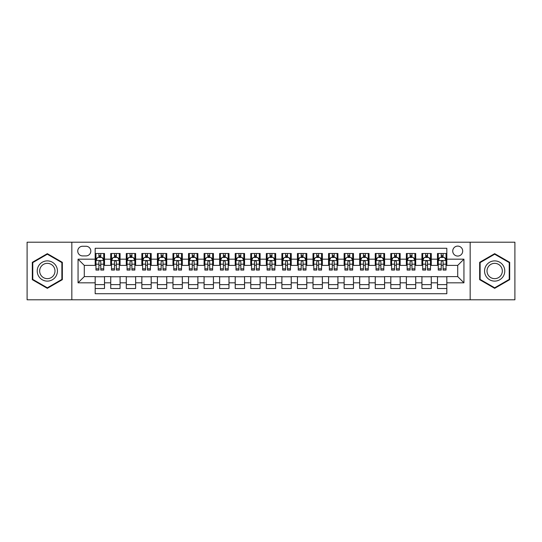 <?xml version="1.0" encoding="UTF-8"?>
<svg xmlns="http://www.w3.org/2000/svg" width="542" height="542" viewBox="0 0 542 542"><rect width="100%" height="100%" fill="white"/><g stroke="black" fill="none" stroke-linecap="round" stroke-linejoin="round"><path stroke-width="0.81" d="M457.719 246.102A4.98 4.98 0 0 0 452.739 251.082A4.98 4.98 0 0 0 457.719 256.061A4.98 4.98 0 0 0 462.699 251.082A4.98 4.98 0 0 0 457.719 246.102M470.165 299.787L514.9 299.787L514.9 242.213L470.165 242.213L470.165 299.787L71.835 299.787L71.835 242.213L27.1 242.213L27.1 299.787L71.835 299.787M446.825 253.493L437.489 253.493L437.489 259.178L431.269 259.178L431.269 265.397L437.489 265.397L437.489 259.178M431.269 259.178L431.269 253.493L421.933 253.493L421.933 259.178L415.707 259.178L415.707 265.397L421.933 265.397L421.933 259.178M415.707 259.178L415.707 253.493L406.371 253.493L406.371 259.178L400.145 259.178L400.145 265.397L406.371 265.397L406.371 259.178M400.145 259.178L400.145 253.493L390.809 253.493L390.809 259.178L384.59 259.178L384.59 265.397L390.809 265.397L390.809 259.178M384.59 259.178L384.59 253.493L375.254 253.493L375.254 259.178L369.027 259.178L369.027 265.397L375.254 265.397L375.254 259.178M369.027 259.178L369.027 253.493L359.692 253.493L359.692 259.178L353.465 259.178L353.465 265.397L359.692 265.397L359.692 259.178M353.465 259.178L353.465 253.493L344.129 253.493L344.129 259.178L337.91 259.178L337.91 265.397L344.129 265.397L344.129 259.178M337.91 259.178L337.91 253.493L328.574 253.493L328.574 259.178L322.348 259.178L322.348 265.397L328.574 265.397L328.574 259.178M322.348 259.178L322.348 253.493L313.012 253.493L313.012 259.178L306.786 259.178L306.786 265.397L313.012 265.397L313.012 259.178M306.786 259.178L306.786 253.493L297.45 253.493L297.45 259.178L291.23 259.178L291.23 265.397L297.45 265.397L297.45 259.178M291.23 259.178L291.23 253.493L281.894 253.493L281.894 259.178L275.668 259.178L275.668 265.397L281.894 265.397L281.894 259.178M275.668 259.178L275.668 253.493L266.332 253.493L266.332 259.178L260.106 259.178L260.106 265.397L266.332 265.397L266.332 259.178M260.106 259.178L260.106 253.493L250.77 253.493L250.77 259.178L244.55 259.178L244.55 265.397L250.77 265.397L250.77 259.178M244.55 259.178L244.55 253.493L235.214 253.493L235.214 259.178L228.988 259.178L228.988 265.397L235.214 265.397L235.214 259.178M228.988 259.178L228.988 253.493L219.652 253.493L219.652 259.178L213.426 259.178L213.426 265.397L219.652 265.397L219.652 259.178M213.426 259.178L213.426 253.493L204.09 253.493L204.09 259.178L197.871 259.178L197.871 265.397L204.09 265.397L204.09 259.178M197.871 259.178L197.871 253.493L188.535 253.493L188.535 259.178L182.308 259.178L182.308 265.397L188.535 265.397L188.535 259.178M182.308 259.178L182.308 253.493L172.973 253.493L172.973 259.178L166.746 259.178L166.746 265.397L172.973 265.397L172.973 259.178M166.746 259.178L166.746 253.493L157.41 253.493L157.41 259.178L151.191 259.178L151.191 265.397L157.41 265.397L157.41 259.178M151.191 259.178L151.191 253.493L141.855 253.493L141.855 259.178L135.629 259.178L135.629 265.397L141.855 265.397L141.855 259.178M135.629 259.178L135.629 253.493L126.293 253.493L126.293 259.178L120.067 259.178L120.067 265.397L126.293 265.397L126.293 259.178M120.067 259.178L120.067 253.493L110.731 253.493L110.731 265.397L104.511 265.397L104.511 253.493L95.175 253.493M95.175 288.507L104.511 288.507L104.511 276.603L110.731 276.603L110.731 288.507L120.067 288.507L120.067 276.603L126.293 276.603L126.293 282.822L120.067 282.822M126.293 282.822L126.293 288.507L135.629 288.507L135.629 276.603L141.855 276.603L141.855 282.822L135.629 282.822M141.855 282.822L141.855 288.507L151.191 288.507L151.191 276.603L157.41 276.603L157.41 282.822L151.191 282.822M157.41 282.822L157.41 288.507L166.746 288.507L166.746 276.603L172.973 276.603L172.973 282.822L166.746 282.822M172.973 282.822L172.973 288.507L182.308 288.507L182.308 276.603L188.535 276.603L188.535 282.822L182.308 282.822M188.535 282.822L188.535 288.507L197.871 288.507L197.871 276.603L204.09 276.603L204.09 282.822L197.871 282.822M204.09 282.822L204.09 288.507L213.426 288.507L213.426 276.603L219.652 276.603L219.652 282.822L213.426 282.822M219.652 282.822L219.652 288.507L228.988 288.507L228.988 276.603L235.214 276.603L235.214 282.822L228.988 282.822M235.214 282.822L235.214 288.507L244.55 288.507L244.55 276.603L250.77 276.603L250.77 282.822L244.55 282.822M250.77 282.822L250.77 288.507L260.106 288.507L260.106 276.603L266.332 276.603L266.332 282.822L260.106 282.822M266.332 282.822L266.332 288.507L275.668 288.507L275.668 276.603L281.894 276.603L281.894 282.822L275.668 282.822M281.894 282.822L281.894 288.507L291.23 288.507L291.23 276.603L297.45 276.603L297.45 282.822L291.23 282.822M297.45 282.822L297.45 288.507L306.786 288.507L306.786 276.603L313.012 276.603L313.012 282.822L306.786 282.822M313.012 282.822L313.012 288.507L322.348 288.507L322.348 276.603L328.574 276.603L328.574 282.822L322.348 282.822M328.574 282.822L328.574 288.507L337.91 288.507L337.91 276.603L344.129 276.603L344.129 282.822L337.91 282.822M344.129 282.822L344.129 288.507L353.465 288.507L353.465 276.603L359.692 276.603L359.692 282.822L353.465 282.822M359.692 282.822L359.692 288.507L369.027 288.507L369.027 276.603L375.254 276.603L375.254 282.822L369.027 282.822M375.254 282.822L375.254 288.507L384.59 288.507L384.59 276.603L390.809 276.603L390.809 282.822L384.59 282.822M390.809 282.822L390.809 288.507L400.145 288.507L400.145 276.603L406.371 276.603L406.371 282.822L400.145 282.822M406.371 282.822L406.371 288.507L415.707 288.507L415.707 276.603L421.933 276.603L421.933 282.822L415.707 282.822M421.933 282.822L421.933 288.507L431.269 288.507L431.269 276.603L437.489 276.603L437.489 282.822L431.269 282.822M82.574 255.905L85.995 255.905A4.824 4.824 0 0 0 90.819 251.082A4.824 4.824 0 0 0 85.995 246.258L82.574 246.258A4.824 4.824 0 0 0 77.75 251.082A4.824 4.824 0 0 0 82.574 255.905M470.165 242.213L71.835 242.213M446.825 259.178L446.825 248.283L95.175 248.283L95.175 265.397L84.281 265.397L84.281 276.603L95.175 276.603L95.175 293.717L446.825 293.717L446.825 276.603L457.719 276.603L457.719 265.397L446.825 265.397L446.825 259.178L463.938 259.178L463.938 282.822L446.825 282.822M95.175 282.822L78.062 282.822L78.062 259.178L95.175 259.178M437.489 282.822L437.489 288.507L446.825 288.507M95.175 257.382L95.954 257.382M98.908 257.382L100.778 257.382M103.732 257.382L104.511 257.382M95.175 265.241L95.954 265.241M98.908 265.241L100.778 265.241M103.732 265.241L104.511 265.241M95.175 276.759L104.511 276.759M95.175 284.618L104.511 284.618M110.731 265.241L111.51 265.241M114.47 265.241L116.334 265.241M119.294 265.241L120.067 265.241M110.731 257.382L111.51 257.382M114.47 257.382L116.334 257.382M119.294 257.382L120.067 257.382M110.731 276.759L120.067 276.759M110.731 284.618L120.067 284.618M126.293 276.759L135.629 276.759M126.293 284.618L135.629 284.618M126.293 257.382L127.072 257.382M130.026 257.382L131.896 257.382M134.85 257.382L135.629 257.382M126.293 265.241L127.072 265.241M130.026 265.241L131.896 265.241M134.85 265.241L135.629 265.241M141.855 276.759L151.191 276.759M141.855 284.618L151.191 284.618M141.855 257.382L142.634 257.382M145.588 257.382L147.458 257.382M150.412 257.382L151.191 257.382M141.855 265.241L142.634 265.241M145.588 265.241L147.458 265.241M150.412 265.241L151.191 265.241M157.41 276.759L166.746 276.759M157.41 284.618L166.746 284.618M157.41 257.382L158.189 257.382M161.15 257.382L163.013 257.382M165.974 257.382L166.746 257.382M157.41 265.241L158.189 265.241M161.15 265.241L163.013 265.241M165.974 265.241L166.746 265.241M172.973 276.759L182.308 276.759M172.973 284.618L182.308 284.618M172.973 257.382L173.752 257.382M176.706 257.382L178.575 257.382M181.529 257.382L182.308 257.382M172.973 265.241L173.752 265.241M176.706 265.241L178.575 265.241M181.529 265.241L182.308 265.241M188.535 276.759L197.871 276.759M188.535 284.618L197.871 284.618M188.535 257.382L189.314 257.382M192.268 257.382L194.138 257.382M197.092 257.382L197.871 257.382M188.535 265.241L189.314 265.241M192.268 265.241L194.138 265.241M197.092 265.241L197.871 265.241M204.09 276.759L213.426 276.759M204.09 284.618L213.426 284.618M204.09 257.382L204.869 257.382M207.83 257.382L209.693 257.382M212.654 257.382L213.426 257.382M204.09 265.241L204.869 265.241M207.83 265.241L209.693 265.241M212.654 265.241L213.426 265.241M219.652 276.759L228.988 276.759M219.652 284.618L228.988 284.618M219.652 257.382L220.431 257.382M223.385 257.382L225.255 257.382M228.209 257.382L228.988 257.382M219.652 265.241L220.431 265.241M223.385 265.241L225.255 265.241M228.209 265.241L228.988 265.241M235.214 276.759L244.55 276.759M235.214 284.618L244.55 284.618M235.214 257.382L235.994 257.382M238.947 257.382L240.811 257.382M243.771 257.382L244.55 257.382M235.214 265.241L235.994 265.241M238.947 265.241L240.811 265.241M243.771 265.241L244.55 265.241M250.77 276.759L260.106 276.759M250.77 284.618L260.106 284.618M250.77 257.382L251.549 257.382M254.51 257.382L256.373 257.382M259.333 257.382L260.106 257.382M250.77 265.241L251.549 265.241M254.51 265.241L256.373 265.241M259.333 265.241L260.106 265.241M266.332 276.759L275.668 276.759M266.332 284.618L275.668 284.618M266.332 257.382L267.111 257.382M270.065 257.382L271.935 257.382M274.889 257.382L275.668 257.382M266.332 265.241L267.111 265.241M270.065 265.241L271.935 265.241M274.889 265.241L275.668 265.241M281.894 276.759L291.23 276.759M281.894 284.618L291.23 284.618M281.894 257.382L282.667 257.382M285.627 257.382L287.49 257.382M290.451 257.382L291.23 257.382M281.894 265.241L282.667 265.241M285.627 265.241L287.49 265.241M290.451 265.241L291.23 265.241M297.45 276.759L306.786 276.759M297.45 284.618L306.786 284.618M297.45 257.382L298.229 257.382M301.189 257.382L303.053 257.382M306.006 257.382L306.786 257.382M297.45 265.241L298.229 265.241M301.189 265.241L303.053 265.241M306.006 265.241L306.786 265.241M313.012 276.759L322.348 276.759M313.012 284.618L322.348 284.618M313.012 257.382L313.791 257.382M316.745 257.382L318.615 257.382M321.569 257.382L322.348 257.382M313.012 265.241L313.791 265.241M316.745 265.241L318.615 265.241M321.569 265.241L322.348 265.241M328.574 276.759L337.91 276.759M328.574 284.618L337.91 284.618M328.574 257.382L329.346 257.382M332.307 257.382L334.17 257.382M337.131 257.382L337.91 257.382M328.574 265.241L329.346 265.241M332.307 265.241L334.17 265.241M337.131 265.241L337.91 265.241M344.129 276.759L353.465 276.759M344.129 284.618L353.465 284.618M344.129 257.382L344.908 257.382M347.862 257.382L349.732 257.382M352.686 257.382L353.465 257.382M344.129 265.241L344.908 265.241M347.862 265.241L349.732 265.241M352.686 265.241L353.465 265.241M359.692 276.759L369.027 276.759M359.692 284.618L369.027 284.618M359.692 257.382L360.471 257.382M363.425 257.382L365.294 257.382M368.248 257.382L369.027 257.382M359.692 265.241L360.471 265.241M363.425 265.241L365.294 265.241M368.248 265.241L369.027 265.241M375.254 276.759L384.59 276.759M375.254 284.618L384.59 284.618M375.254 257.382L376.026 257.382M378.987 257.382L380.85 257.382M383.811 257.382L384.59 257.382M375.254 265.241L376.026 265.241M378.987 265.241L380.85 265.241M383.811 265.241L384.59 265.241M390.809 276.759L400.145 276.759M390.809 284.618L400.145 284.618M390.809 257.382L391.588 257.382M394.542 257.382L396.412 257.382M399.366 257.382L400.145 257.382M390.809 265.241L391.588 265.241M394.542 265.241L396.412 265.241M399.366 265.241L400.145 265.241M406.371 276.759L415.707 276.759M406.371 284.618L415.707 284.618M406.371 257.382L407.15 257.382M410.104 257.382L411.974 257.382M414.928 257.382L415.707 257.382M406.371 265.241L407.15 265.241M410.104 265.241L411.974 265.241M414.928 265.241L415.707 265.241M421.933 276.759L431.269 276.759M421.933 284.618L431.269 284.618M421.933 257.382L422.706 257.382M425.666 257.382L427.53 257.382M430.49 257.382L431.269 257.382M421.933 265.241L422.706 265.241M425.666 265.241L427.53 265.241M430.49 265.241L431.269 265.241M437.489 276.759L446.825 276.759M437.489 284.618L446.825 284.618M437.489 257.382L438.268 257.382M441.222 257.382L443.092 257.382M446.046 257.382L446.825 257.382M437.489 265.241L438.268 265.241M441.222 265.241L443.092 265.241M446.046 265.241L446.825 265.241M84.281 265.397L78.062 259.178M84.281 276.603L78.062 282.822M463.938 259.178L457.719 265.397M463.938 282.822L457.719 276.603M47.33 288.337L62.344 279.672L62.344 262.328L47.33 253.663L32.31 262.328L32.31 279.672L47.33 288.337M509.69 262.328L494.67 253.663L479.656 262.328L479.656 279.672L494.67 288.337L509.69 279.672L509.69 262.328M100.778 255.519L98.908 255.519M103.732 268.798L100.778 268.798L100.778 270.065L103.732 270.065L103.732 260.573L102.174 257.464L97.506 257.464L95.954 260.573L95.954 270.065L98.908 270.065L98.908 268.798L95.954 268.798M95.954 260.573L95.954 253.493M103.732 260.573L103.732 253.493M98.908 257.464L98.908 253.493M100.778 253.493L100.778 257.464M100.778 268.798L100.778 261.739C100.155 260.546 99.532 260.546 98.908 261.739L98.908 268.798M47.33 260.885A10.115 10.115 0 0 0 37.215 271A10.115 10.115 0 0 0 47.33 281.115A10.115 10.115 0 0 0 57.438 271A10.115 10.115 0 0 0 47.33 260.885M47.33 263.344A7.656 7.656 0 0 0 39.668 271A7.656 7.656 0 0 0 47.33 278.656A7.656 7.656 0 0 0 54.986 271A7.656 7.656 0 0 0 47.33 263.344M61.876 279.401L47.33 287.802L32.777 279.401L32.777 262.599L47.33 254.198L61.876 262.599L61.876 279.401M485.917 265.946A10.115 10.115 0 0 0 489.616 279.76A10.115 10.115 0 0 0 503.43 276.054A10.115 10.115 0 0 0 499.731 262.24A10.115 10.115 0 0 0 485.917 265.946M488.044 267.172A7.656 7.656 0 0 0 490.842 277.633A7.656 7.656 0 0 0 501.303 274.828A7.656 7.656 0 0 0 498.498 264.367A7.656 7.656 0 0 0 488.044 267.172M509.223 262.599L509.223 279.401L494.67 287.802L480.124 279.401L480.124 262.599L494.67 254.198L509.223 262.599M116.334 255.519L114.47 255.519M119.294 268.798L116.334 268.798L116.334 270.065L119.294 270.065L119.294 260.573L117.736 257.464L113.068 257.464L111.51 260.573L111.51 270.065L114.47 270.065L114.47 268.798L111.51 268.798M111.51 260.573L111.51 253.493M119.294 260.573L119.294 253.493M114.47 257.464L114.47 253.493M116.334 253.493L116.334 257.464M116.334 268.798L116.334 261.739C115.717 260.546 115.094 260.546 114.47 261.739L114.47 268.798M131.896 255.519L130.026 255.519M134.85 268.798L131.896 268.798L131.896 270.065L134.85 270.065L134.85 260.573L133.298 257.464L128.63 257.464L127.072 260.573L127.072 270.065L130.026 270.065L130.026 268.798L127.072 268.798M127.072 260.573L127.072 253.493M134.85 260.573L134.85 253.493M130.026 257.464L130.026 253.493M131.896 253.493L131.896 257.464M131.896 268.798L131.896 261.739C131.272 260.546 130.649 260.546 130.026 261.739L130.026 268.798M147.458 255.519L145.588 255.519M150.412 268.798L147.458 268.798L147.458 270.065L150.412 270.065L150.412 260.573L148.854 257.464L144.186 257.464L142.634 260.573L142.634 270.065L145.588 270.065L145.588 268.798L142.634 268.798M142.634 260.573L142.634 253.493M150.412 260.573L150.412 253.493M145.588 257.464L145.588 253.493M147.458 253.493L147.458 257.464M147.458 268.798L147.458 261.739C146.835 260.546 146.211 260.546 145.588 261.739L145.588 268.798M163.013 255.519L161.15 255.519M165.974 268.798L163.013 268.798L163.013 270.065L165.974 270.065L165.974 260.573L164.416 257.464L159.748 257.464L158.189 260.573L158.189 270.065L161.15 270.065L161.15 268.798L158.189 268.798M158.189 260.573L158.189 253.493M165.974 260.573L165.974 253.493M161.15 257.464L161.15 253.493M163.013 253.493L163.013 257.464M163.013 268.798L163.013 261.739C162.397 260.546 161.773 260.546 161.15 261.739L161.15 268.798M178.575 255.519L176.706 255.519M181.529 268.798L178.575 268.798L178.575 270.065L181.529 270.065L181.529 260.573L179.978 257.464L175.31 257.464L173.752 260.573L173.752 270.065L176.706 270.065L176.706 268.798L173.752 268.798M173.752 260.573L173.752 253.493M181.529 260.573L181.529 253.493M176.706 257.464L176.706 253.493M178.575 253.493L178.575 257.464M178.575 268.798L178.575 261.739C177.952 260.546 177.329 260.546 176.706 261.739L176.706 268.798M194.138 255.519L192.268 255.519M197.092 268.798L194.138 268.798L194.138 270.065L197.092 270.065L197.092 260.573L195.533 257.464L190.865 257.464L189.314 260.573L189.314 270.065L192.268 270.065L192.268 268.798L189.314 268.798M189.314 260.573L189.314 253.493M197.092 260.573L197.092 253.493M192.268 257.464L192.268 253.493M194.138 253.493L194.138 257.464M194.138 268.798L194.138 261.739C193.514 260.546 192.891 260.546 192.268 261.739L192.268 268.798M209.693 255.519L207.83 255.519M212.654 268.798L209.693 268.798L209.693 270.065L212.654 270.065L212.654 260.573L211.095 257.464L206.427 257.464L204.869 260.573L204.869 270.065L207.83 270.065L207.83 268.798L204.869 268.798M204.869 260.573L204.869 253.493M212.654 260.573L212.654 253.493M207.83 257.464L207.83 253.493M209.693 253.493L209.693 257.464M209.693 268.798L209.693 261.739C209.07 260.546 208.453 260.546 207.83 261.739L207.83 268.798M225.255 255.519L223.385 255.519M228.209 268.798L225.255 268.798L225.255 270.065L228.209 270.065L228.209 260.573L226.658 257.464L221.99 257.464L220.431 260.573L220.431 270.065L223.385 270.065L223.385 268.798L220.431 268.798M220.431 260.573L220.431 253.493M228.209 260.573L228.209 253.493M223.385 257.464L223.385 253.493M225.255 253.493L225.255 257.464M225.255 268.798L225.255 261.739C224.632 260.546 224.009 260.546 223.385 261.739L223.385 268.798M240.811 255.519L238.947 255.519M243.771 268.798L240.811 268.798L240.811 270.065L243.771 270.065L243.771 260.573L242.213 257.464L237.545 257.464L235.994 260.573L235.994 270.065L238.947 270.065L238.947 268.798L235.994 268.798M235.994 260.573L235.994 253.493M243.771 260.573L243.771 253.493M238.947 257.464L238.947 253.493M240.811 253.493L240.811 257.464M240.811 268.798L240.811 261.739C240.194 260.546 239.571 260.546 238.947 261.739L238.947 268.798M256.373 255.519L254.51 255.519M259.333 268.798L256.373 268.798L256.373 270.065L259.333 270.065L259.333 260.573L257.775 257.464L253.107 257.464L251.549 260.573L251.549 270.065L254.51 270.065L254.51 268.798L251.549 268.798M251.549 260.573L251.549 253.493M259.333 260.573L259.333 253.493M254.51 257.464L254.51 253.493M256.373 253.493L256.373 257.464M256.373 268.798L256.373 261.739C255.749 260.546 255.133 260.546 254.51 261.739L254.51 268.798M271.935 255.519L270.065 255.519M274.889 268.798L271.935 268.798L271.935 270.065L274.889 270.065L274.889 260.573L273.331 257.464L268.669 257.464L267.111 260.573L267.111 270.065L270.065 270.065L270.065 268.798L267.111 268.798M267.111 260.573L267.111 253.493M274.889 260.573L274.889 253.493M270.065 257.464L270.065 253.493M271.935 253.493L271.935 257.464M271.935 268.798L271.935 261.739C271.312 260.546 270.688 260.546 270.065 261.739L270.065 268.798M287.49 255.519L285.627 255.519M290.451 268.798L287.49 268.798L287.49 270.065L290.451 270.065L290.451 260.573L288.893 257.464L284.225 257.464L282.667 260.573L282.667 270.065L285.627 270.065L285.627 268.798L282.667 268.798M282.667 260.573L282.667 253.493M290.451 260.573L290.451 253.493M285.627 257.464L285.627 253.493M287.49 253.493L287.49 257.464M287.49 268.798L287.49 261.739C286.874 260.546 286.251 260.546 285.627 261.739L285.627 268.798M303.053 255.519L301.189 255.519M306.006 268.798L303.053 268.798L303.053 270.065L306.006 270.065L306.006 260.573L304.455 257.464L299.787 257.464L298.229 260.573L298.229 270.065L301.189 270.065L301.189 268.798L298.229 268.798M298.229 260.573L298.229 253.493M306.006 260.573L306.006 253.493M301.189 257.464L301.189 253.493M303.053 253.493L303.053 257.464M303.053 268.798L303.053 261.739C302.429 260.546 301.806 260.546 301.189 261.739L301.189 268.798M318.615 255.519L316.745 255.519M321.569 268.798L318.615 268.798L318.615 270.065L321.569 270.065L321.569 260.573L320.01 257.464L315.342 257.464L313.791 260.573L313.791 270.065L316.745 270.065L316.745 268.798L313.791 268.798M313.791 260.573L313.791 253.493M321.569 260.573L321.569 253.493M316.745 257.464L316.745 253.493M318.615 253.493L318.615 257.464M318.615 268.798L318.615 261.739C317.991 260.546 317.368 260.546 316.745 261.739L316.745 268.798M334.17 255.519L332.307 255.519M337.131 268.798L334.17 268.798L334.17 270.065L337.131 270.065L337.131 260.573L335.573 257.464L330.905 257.464L329.346 260.573L329.346 270.065L332.307 270.065L332.307 268.798L329.346 268.798M329.346 260.573L329.346 253.493M337.131 260.573L337.131 253.493M332.307 257.464L332.307 253.493M334.17 253.493L334.17 257.464M334.17 268.798L334.17 261.739C333.554 260.546 332.93 260.546 332.307 261.739L332.307 268.798M349.732 255.519L347.862 255.519M352.686 268.798L349.732 268.798L349.732 270.065L352.686 270.065L352.686 260.573L351.135 257.464L346.467 257.464L344.908 260.573L344.908 270.065L347.862 270.065L347.862 268.798L344.908 268.798M344.908 260.573L344.908 253.493M352.686 260.573L352.686 253.493M347.862 257.464L347.862 253.493M349.732 253.493L349.732 257.464M349.732 268.798L349.732 261.739C349.109 260.546 348.486 260.546 347.862 261.739L347.862 268.798M365.294 255.519L363.425 255.519M368.248 268.798L365.294 268.798L365.294 270.065L368.248 270.065L368.248 260.573L366.69 257.464L362.022 257.464L360.471 260.573L360.471 270.065L363.425 270.065L363.425 268.798L360.471 268.798M360.471 260.573L360.471 253.493M368.248 260.573L368.248 253.493M363.425 257.464L363.425 253.493M365.294 253.493L365.294 257.464M365.294 268.798L365.294 261.739C364.671 260.546 364.048 260.546 363.425 261.739L363.425 268.798M380.85 255.519L378.987 255.519M383.811 268.798L380.85 268.798L380.85 270.065L383.811 270.065L383.811 260.573L382.252 257.464L377.584 257.464L376.026 260.573L376.026 270.065L378.987 270.065L378.987 268.798L376.026 268.798M376.026 260.573L376.026 253.493M383.811 260.573L383.811 253.493M378.987 257.464L378.987 253.493M380.85 253.493L380.85 257.464M380.85 268.798L380.85 261.739C380.233 260.546 379.61 260.546 378.987 261.739L378.987 268.798M396.412 255.519L394.542 255.519M399.366 268.798L396.412 268.798L396.412 270.065L399.366 270.065L399.366 260.573L397.814 257.464L393.146 257.464L391.588 260.573L391.588 270.065L394.542 270.065L394.542 268.798L391.588 268.798M391.588 260.573L391.588 253.493M399.366 260.573L399.366 253.493M394.542 257.464L394.542 253.493M396.412 253.493L396.412 257.464M396.412 268.798L396.412 261.739C395.789 260.546 395.165 260.546 394.542 261.739L394.542 268.798M411.974 255.519L410.104 255.519M414.928 268.798L411.974 268.798L411.974 270.065L414.928 270.065L414.928 260.573L413.37 257.464L408.702 257.464L407.15 260.573L407.15 270.065L410.104 270.065L410.104 268.798L407.15 268.798M407.15 260.573L407.15 253.493M414.928 260.573L414.928 253.493M410.104 257.464L410.104 253.493M411.974 253.493L411.974 257.464M411.974 268.798L411.974 261.739C411.351 260.546 410.728 260.546 410.104 261.739L410.104 268.798M427.53 255.519L425.666 255.519M430.49 268.798L427.53 268.798L427.53 270.065L430.49 270.065L430.49 260.573L428.932 257.464L424.264 257.464L422.706 260.573L422.706 270.065L425.666 270.065L425.666 268.798L422.706 268.798M422.706 260.573L422.706 253.493M430.49 260.573L430.49 253.493M425.666 257.464L425.666 253.493M427.53 253.493L427.53 257.464M427.53 268.798L427.53 261.739C426.913 260.546 426.29 260.546 425.666 261.739L425.666 268.798M443.092 255.519L441.222 255.519M446.046 268.798L443.092 268.798L443.092 270.065L446.046 270.065L446.046 260.573L444.494 257.464L439.826 257.464L438.268 260.573L438.268 270.065L441.222 270.065L441.222 268.798L438.268 268.798M438.268 260.573L438.268 253.493M446.046 260.573L446.046 253.493M441.222 257.464L441.222 253.493M443.092 253.493L443.092 257.464M443.092 268.798L443.092 261.739C442.468 260.546 441.845 260.546 441.222 261.739L441.222 268.798M110.731 282.822L104.511 282.822M110.731 259.178L104.511 259.178M103.691 260.499L95.988 260.499M95.954 258.317L97.079 258.317M102.607 258.317L103.732 258.317M98.908 264.184L95.954 264.184M103.732 264.184L100.778 264.184M100.778 256.508L98.908 256.508M119.254 260.499L111.55 260.499M111.51 258.317L112.641 258.317M118.163 258.317L119.294 258.317M114.47 264.184L111.51 264.184M119.294 264.184L116.334 264.184M116.334 256.508L114.47 256.508M134.816 260.499L127.113 260.499M127.072 258.317L128.197 258.317M133.725 258.317L134.85 258.317M130.026 264.184L127.072 264.184M134.85 264.184L131.896 264.184M131.896 256.508L130.026 256.508M150.371 260.499L142.668 260.499M142.634 258.317L143.759 258.317M149.28 258.317L150.412 258.317M145.588 264.184L142.634 264.184M150.412 264.184L147.458 264.184M147.458 256.508L145.588 256.508M165.933 260.499L158.23 260.499M158.189 258.317L159.321 258.317M164.843 258.317L165.974 258.317M161.15 264.184L158.189 264.184M165.974 264.184L163.013 264.184M163.013 256.508L161.15 256.508M181.495 260.499L173.792 260.499M173.752 258.317L174.876 258.317M180.405 258.317L181.529 258.317M176.706 264.184L173.752 264.184M181.529 264.184L178.575 264.184M178.575 256.508L176.706 256.508M197.051 260.499L189.348 260.499M189.314 258.317L190.438 258.317M195.96 258.317L197.092 258.317M192.268 264.184L189.314 264.184M197.092 264.184L194.138 264.184M194.138 256.508L192.268 256.508M212.613 260.499L204.91 260.499M204.869 258.317L206.001 258.317M211.522 258.317L212.654 258.317M207.83 264.184L204.869 264.184M212.654 264.184L209.693 264.184M209.693 256.508L207.83 256.508M228.168 260.499L220.472 260.499M220.431 258.317L221.556 258.317M227.084 258.317L228.209 258.317M223.385 264.184L220.431 264.184M228.209 264.184L225.255 264.184M225.255 256.508L223.385 256.508M243.731 260.499L236.027 260.499M235.994 258.317L237.118 258.317M242.64 258.317L243.771 258.317M238.947 264.184L235.994 264.184M243.771 264.184L240.811 264.184M240.811 256.508L238.947 256.508M259.293 260.499L251.59 260.499M251.549 258.317L252.68 258.317M258.202 258.317L259.333 258.317M254.51 264.184L251.549 264.184M259.333 264.184L256.373 264.184M256.373 256.508L254.51 256.508M274.848 260.499L267.152 260.499M267.111 258.317L268.236 258.317M273.764 258.317L274.889 258.317M270.065 264.184L267.111 264.184M274.889 264.184L271.935 264.184M271.935 256.508L270.065 256.508M290.41 260.499L282.707 260.499M282.667 258.317L283.798 258.317M289.32 258.317L290.451 258.317M285.627 264.184L282.667 264.184M290.451 264.184L287.49 264.184M287.49 256.508L285.627 256.508M305.973 260.499L298.269 260.499M298.229 258.317L299.36 258.317M304.882 258.317L306.006 258.317M301.189 264.184L298.229 264.184M306.006 264.184L303.053 264.184M303.053 256.508L301.189 256.508M321.528 260.499L313.832 260.499M313.791 258.317L314.916 258.317M320.444 258.317L321.569 258.317M316.745 264.184L313.791 264.184M321.569 264.184L318.615 264.184M318.615 256.508L316.745 256.508M337.09 260.499L329.387 260.499M329.346 258.317L330.478 258.317M335.999 258.317L337.131 258.317M332.307 264.184L329.346 264.184M337.131 264.184L334.17 264.184M334.17 256.508L332.307 256.508M352.652 260.499L344.949 260.499M344.908 258.317L346.04 258.317M351.562 258.317L352.686 258.317M347.862 264.184L344.908 264.184M352.686 264.184L349.732 264.184M349.732 256.508L347.862 256.508M368.208 260.499L360.505 260.499M360.471 258.317L361.595 258.317M367.124 258.317L368.248 258.317M363.425 264.184L360.471 264.184M368.248 264.184L365.294 264.184M365.294 256.508L363.425 256.508M383.77 260.499L376.067 260.499M376.026 258.317L377.157 258.317M382.679 258.317L383.811 258.317M378.987 264.184L376.026 264.184M383.811 264.184L380.85 264.184M380.85 256.508L378.987 256.508M399.332 260.499L391.629 260.499M391.588 258.317L392.72 258.317M398.241 258.317L399.366 258.317M394.542 264.184L391.588 264.184M399.366 264.184L396.412 264.184M396.412 256.508L394.542 256.508M414.887 260.499L407.184 260.499M407.15 258.317L408.275 258.317M413.803 258.317L414.928 258.317M410.104 264.184L407.15 264.184M414.928 264.184L411.974 264.184M411.974 256.508L410.104 256.508M430.45 260.499L422.746 260.499M422.706 258.317L423.837 258.317M429.359 258.317L430.49 258.317M425.666 264.184L422.706 264.184M430.49 264.184L427.53 264.184M427.53 256.508L425.666 256.508M446.012 260.499L438.309 260.499M438.268 258.317L439.393 258.317M444.921 258.317L446.046 258.317M441.222 264.184L438.268 264.184M446.046 264.184L443.092 264.184M443.092 256.508L441.222 256.508"/></g></svg>

